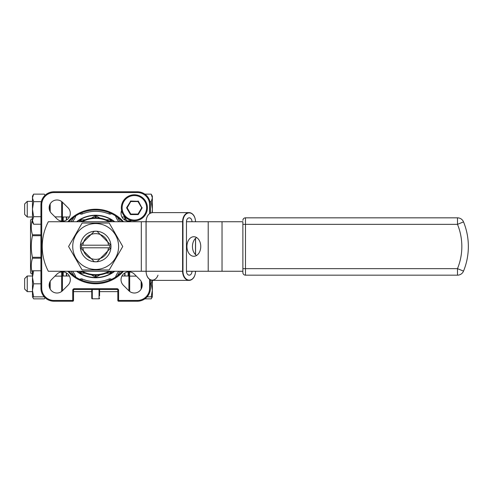 <?xml version="1.0" encoding="UTF-8"?>
<svg xmlns="http://www.w3.org/2000/svg" width="493" height="493" viewBox="0 0 493 493"><rect width="100%" height="100%" fill="white"/><g stroke="black" fill="none" stroke-linecap="round" stroke-linejoin="round"><path stroke-width="0.74" d="M27.257 276L27.257 291.634L32.47 291.634L27.257 291.634L24.65 289.027L24.65 278.607L27.257 276L32.47 276M45.023 297.673L44.333 298.863L44.962 297.612L44.333 298.863L33.635 298.863L32.47 296.848L32.47 290.334L33.635 283.82L32.47 277.3L33.635 270.786L32.47 270.786L32.47 290.334L33.635 296.848L44.222 296.848M24.65 289.027L27.257 291.634M49.411 287.197L49.411 283.204L49.411 287.197M73.519 291.634L91.76 291.634L73.519 291.634M99.58 291.634L117.821 291.634L99.58 291.634L99.58 292.811L99.58 289.502L99.58 295.806M62.438 275.476L62.438 276L69.402 276M121.937 276L128.895 276L128.895 271.853L128.895 290.784L128.895 276.518A0.783 0.388 180 0 1 129.677 276.129L136.358 276.129M27.257 217L24.65 214.393L24.65 203.973L27.257 201.366L27.257 217L32.47 217M27.257 201.366L32.47 201.366M40.937 224.229L33.635 224.229L32.47 222.214L32.47 220.47L33.635 224.229L32.47 220.47L33.635 216.704L32.47 209.18L33.635 201.662L32.47 197.896L32.47 196.152L33.635 194.137L44.333 194.137L45.023 195.327M49.411 209.796L49.411 205.803L49.411 209.796M61.656 221.104L61.656 216.871A0.783 0.388 -0 0 0 62.438 216.482L62.438 202.216L62.438 221.147L62.438 217L69.402 217M121.937 217L124.637 217M31.269 273.868L32.452 273.868L31.269 273.868L30.517 272.561L30.517 220.439L31.269 219.132L32.452 219.132M124.988 217.616L124.988 220.131M124.988 272.869L124.988 276M99.58 298.283A0.524 0.524 0 0 1 99.056 298.801L92.283 298.801A0.524 0.524 0 0 1 91.76 298.283L91.76 289.502M134.367 194.772A13.034 13.034 0 0 1 147.401 207.799A13.034 13.034 0 0 1 134.367 220.833A13.034 13.034 0 0 1 121.34 207.799A13.034 13.034 0 0 1 134.367 194.772A13.034 13.034 0 0 0 121.34 207.799A13.034 13.034 0 0 0 134.367 220.833M82.886 247.8L109.76 247.8A14.149 14.149 0 0 0 109.76 245.2L81.579 245.2A14.149 14.149 0 0 0 81.579 247.8L82.886 247.8A12.849 12.849 0 0 0 83.662 251.085L91.088 258.505A12.849 12.849 0 0 0 100.252 258.505L97.066 261.691A15.252 15.252 0 0 1 94.274 261.691L91.063 258.48A12.836 12.836 0 0 1 83.687 251.103L80.482 247.899A15.252 15.252 0 0 1 80.482 245.101L83.687 241.897A12.836 12.836 0 0 1 91.063 234.52L94.274 231.309A15.252 15.252 0 0 1 97.066 231.309L100.27 234.52A12.836 12.836 0 0 1 107.647 241.897L100.252 234.495A12.849 12.849 0 0 0 91.088 234.495L94.274 231.309M95.667 231.186A15.314 15.314 0 0 0 80.359 246.5A15.314 15.314 0 0 0 95.667 261.814A15.314 15.314 0 0 0 110.98 246.5A15.314 15.314 0 0 0 95.667 231.186M95.667 269.437A22.937 22.937 0 0 0 118.603 246.5A22.937 22.937 0 0 0 95.667 223.563A22.937 22.937 0 0 0 72.736 246.5A22.937 22.937 0 0 0 95.667 269.437M95.667 269.954L109.212 269.954L122.751 246.5L109.212 223.046L82.128 223.046L68.582 246.5L82.128 269.954L95.667 269.954M200.75 246.5A9.774 6.908 -90 0 0 193.835 236.726A9.774 6.908 -90 0 0 186.927 246.5A9.774 6.908 -90 0 0 193.835 256.274A9.774 6.908 -90 0 0 200.75 246.5M196.602 255.46A9.774 6.908 90 0 1 192.455 246.5A9.774 6.908 90 0 1 196.602 237.54M157.994 275.168A8.862 6.267 -90 0 1 150.95 279.888A8.862 6.267 -90 0 1 146.107 271.261L182.595 271.261L182.595 221.739L146.107 221.739L146.107 271.261L146.033 221.739L48.326 221.739A53.429 53.429 0 0 0 48.326 271.261L141.312 271.261L141.312 221.739M95.667 217.832A28.668 28.668 0 0 0 81.216 221.739A28.668 28.668 0 0 1 110.118 221.739M110.118 271.261A28.668 28.668 0 0 1 81.216 271.261A28.668 28.668 0 0 0 95.667 275.168M95.667 215.225A31.275 31.275 0 0 0 76.563 221.739A31.275 31.275 0 0 1 114.777 221.739M114.777 271.261A31.275 31.275 0 0 1 76.563 271.261A31.275 31.275 0 0 0 95.667 277.775M79.804 279.358A2.607 2.607 0 0 1 82.325 279.056L81.826 280.258L79.311 279.118A36.488 36.488 0 0 1 68.866 271.261A36.488 36.488 0 0 0 122.467 271.261M122.467 221.739A36.488 36.488 0 0 0 68.866 221.739A36.488 36.488 0 0 1 95.667 210.012M134.367 293.021A7.82 7.82 0 0 0 139.895 279.673L134.367 274.145A7.82 7.82 0 0 0 123.312 274.145A7.82 7.82 0 0 0 123.312 285.2L128.839 290.728A7.82 7.82 0 0 0 134.367 293.021M121.598 210.388A7.82 7.82 0 0 0 131.785 220.574M62.5 221.147A7.82 7.82 0 0 0 68.028 207.799L62.5 202.272A7.82 7.82 0 0 0 51.438 202.272A7.82 7.82 0 0 0 51.438 213.327L56.966 218.855A7.82 7.82 0 0 0 62.5 221.147M56.966 293.021A7.82 7.82 0 0 0 62.5 290.728L68.028 285.2A7.82 7.82 0 0 0 68.028 274.145A7.82 7.82 0 0 0 56.966 274.145L51.438 279.673A7.82 7.82 0 0 0 56.966 293.021M79.804 213.642A2.607 2.607 0 0 0 82.325 213.944L81.826 212.742L79.311 213.882M66.352 217L66.352 220.131M66.352 272.869L66.352 276M33.635 270.786L40.937 270.786M33.635 283.82L40.937 283.82M32.47 296.848L33.635 296.848M141.929 283.204L141.929 287.197M152.084 280.357L151.191 283.82L150.396 283.82M151.191 283.82L152.355 290.334L151.191 296.848L147.111 296.848M151.191 296.848L152.355 296.848L152.355 280.375M152.355 296.848L151.191 298.863L152.084 296.848L151.191 298.863L144.856 298.863M33.635 201.662L41.326 201.662M32.47 220.47L32.47 197.896L33.635 194.137M33.635 216.704L40.937 216.704M152.355 197.896L151.191 201.662L152.355 209.18L152.355 196.152L151.191 194.137L152.355 197.896L151.191 194.137L144.856 194.137M151.191 201.662L150.014 201.662M152.355 212.625L152.355 209.18L152.09 212.643M40.937 235.703L32.452 235.703C30.88 242.901 30.88 250.099 32.452 257.297L40.937 257.297M32.47 219.514L32.452 219.514C30.88 224.574 30.88 229.664 32.452 234.785L40.937 234.785M40.937 258.215L32.452 258.215C30.88 263.274 30.88 268.365 32.452 273.486L32.47 273.486M100.252 258.505L107.671 251.085A12.849 12.849 0 0 0 108.448 247.8M242.876 271.261L242.876 268.654L242.876 272.561L242.876 271.261L186.465 271.261L186.465 221.739A3.907 2.767 -90 0 1 189.232 217.832A3.907 2.767 -90 0 1 191.993 221.739M242.876 221.739L242.876 224.346L242.876 221.739L186.465 221.739M242.876 268.654L242.876 224.346L245.483 224.346L245.483 268.654L457.492 268.654A58.636 58.636 0 0 0 457.492 224.346L245.483 224.346L245.483 217.832L457.492 217.832A6.514 6.514 0 0 1 463.525 221.887A65.156 65.156 0 0 1 463.525 271.113A6.514 6.514 0 0 1 457.492 275.168L245.483 275.168A2.607 2.607 0 0 1 242.876 272.561A2.607 2.607 0 0 0 245.483 275.168L245.483 268.654L242.876 268.654M150.396 279.87L150.396 288.202A13.034 13.034 0 0 1 137.368 301.229L118.603 301.229A0.783 0.783 0 0 1 117.821 300.447L117.821 290.285A0.783 0.783 0 0 0 117.038 289.502L74.295 289.502A0.783 0.783 0 0 0 73.519 290.285L73.519 300.447A0.783 0.783 0 0 1 72.736 301.229L53.971 301.229A13.034 13.034 0 0 1 40.937 288.202L40.937 204.798A13.034 13.034 0 0 1 53.971 191.771L137.368 191.771A13.034 13.034 0 0 1 150.396 204.798L150.396 213.13M82.325 279.056A35.182 35.182 0 0 0 109.015 279.056L109.508 280.258L112.022 279.118M112.022 213.882L109.508 212.742L109.015 213.944A2.607 2.607 0 0 0 111.535 213.642M120.668 271.261A15.634 15.634 0 0 0 117.463 275.76A15.634 15.634 0 0 1 120.668 271.261M117.463 217.24A15.634 15.634 0 0 0 120.668 221.739A15.634 15.634 0 0 1 117.463 217.24M73.876 275.76A15.634 15.634 0 0 0 70.672 271.261A15.634 15.634 0 0 1 73.876 275.76M73.876 217.24A15.634 15.634 0 0 1 70.672 221.739A15.634 15.634 0 0 0 73.876 217.24A15.634 15.634 0 0 1 70.672 221.739A15.634 15.634 0 0 0 73.876 217.24M80.624 271.261L81 271.908L79.872 272.561L79.114 271.261M85.264 273.214L81 273.214A1.3 1.3 0 0 1 79.872 272.561A1.3 1.3 0 0 0 81 273.214L81 271.908L82.393 271.908M100.017 274.835L96.32 276.967A1.3 1.3 0 0 1 95.02 276.967L91.322 274.835M112.219 271.261L111.467 272.561A1.3 1.3 0 0 1 110.34 273.214L106.075 273.214M106.075 219.786L110.34 219.786A1.3 1.3 0 0 1 111.467 220.439L112.219 221.739M96.881 217.857L95.667 217.16L96.32 216.033L100.017 218.165M91.322 218.165L95.02 216.033A1.3 1.3 0 0 1 95.667 215.854A1.3 1.3 0 0 0 95.02 216.033L95.667 217.16L94.459 217.857M82.393 221.092L81 221.092L81 219.786L85.264 219.786M79.114 221.739L79.872 220.439A1.3 1.3 0 0 1 81 219.786A1.3 1.3 0 0 0 79.872 220.439L81 221.092L80.624 221.739M96.32 216.033A1.3 1.3 0 0 0 95.667 215.854A1.3 1.3 0 0 1 96.32 216.033M146.107 271.261A9.12 6.452 90 0 0 152.559 280.381C148.615 279.882 146.439 276.838 146.033 271.261L141.312 271.261M245.483 217.832A2.607 2.607 0 0 0 242.876 220.439A2.607 2.607 0 0 1 245.483 217.832A2.607 2.607 0 0 0 242.876 220.439A2.607 2.607 0 0 1 245.483 217.832M191.993 271.261A3.907 2.767 -90 0 1 189.232 275.168A3.907 2.767 -90 0 1 186.465 271.261M108.448 245.2A12.849 12.849 0 0 0 107.671 241.915L110.857 245.101A15.252 15.252 0 0 1 110.857 247.899L107.647 251.103A12.836 12.836 0 0 1 100.27 258.48L97.066 261.691M91.088 234.495L83.662 241.915A12.849 12.849 0 0 0 82.886 245.2M110.857 247.899L107.671 251.085M97.066 231.309L100.252 234.495M107.647 241.897L110.857 245.101M80.482 245.101L83.662 241.915M83.662 251.085L80.482 247.899M94.274 261.691L91.088 258.505M138.206 214.184L141.818 207.929L137.978 201.545L130.756 201.545L127.145 207.799L130.756 214.054L137.978 214.054L141.818 207.67L138.206 201.415L130.756 201.286L126.695 207.541A0.524 0.524 0 0 0 126.695 208.058L130.306 214.313A0.524 0.524 0 0 0 130.756 214.578L137.978 214.578A0.524 0.524 0 0 0 138.428 214.313L138.206 214.184M126.923 207.67L130.534 214.184L137.978 214.578M130.534 201.415L126.695 207.541M137.978 201.286L130.756 201.027A0.524 0.524 0 0 0 130.306 201.286M141.818 207.67L138.428 201.286A0.524 0.524 0 0 0 137.978 201.027M131.039 220.833L126.843 220.833L121.309 211.238M128.895 221.147L128.895 220.833M62.438 271.853L62.438 290.784M32.452 258.215L32.452 257.297M32.452 235.703L32.452 234.785M128.118 276L128.118 271.883M66.61 217L66.61 219.977M124.729 276L124.729 273.023M134.367 220.051A12.251 12.251 0 0 0 146.618 207.799A12.251 12.251 0 0 0 134.367 195.548A12.251 12.251 0 0 0 122.122 207.799A12.251 12.251 0 0 0 134.367 220.051M109.058 221.739A28.144 28.144 0 0 0 82.282 221.739M82.282 271.261A28.144 28.144 0 0 0 109.058 271.261M76.988 271.261A31.016 31.016 0 0 0 114.345 271.261M114.345 221.739A31.016 31.016 0 0 0 76.988 221.739M67.812 221.739A37.271 37.271 0 0 1 123.521 221.739M123.521 271.261A37.271 37.271 0 0 1 67.812 271.261M79.311 279.118A36.488 36.488 0 0 1 68.866 271.261A36.488 36.488 0 0 0 95.667 282.988M66.61 273.023L66.61 276M124.729 219.977L124.729 217.166M63.221 217L63.221 221.117M63.221 271.883L63.221 276M208.206 271.261L208.206 221.739M110.715 221.739L110.34 221.092L108.941 221.092M108.941 271.908L110.34 271.908L110.715 271.261M94.459 275.143L95.667 275.84L96.881 275.143M118.875 221.739A16.941 16.941 0 0 1 115.522 215.891M109.015 213.944A35.182 35.182 0 0 0 82.325 213.944M75.817 215.891A16.941 16.941 0 0 1 72.465 221.739M72.465 271.261A16.941 16.941 0 0 1 75.817 277.109M111.535 279.358A2.607 2.607 0 0 0 109.015 279.056M115.522 277.109A16.941 16.941 0 0 1 118.875 271.261M99.056 298.801L99.056 289.502M92.283 289.502L92.283 298.801M149.619 279.408L149.619 288.202A12.251 12.251 0 0 1 137.368 300.447L118.603 300.447L118.603 290.285A1.565 1.565 0 0 0 117.038 288.719L117.038 289.502M149.619 213.592L149.619 204.798A12.251 12.251 0 0 0 137.368 192.553L53.971 192.553A12.251 12.251 0 0 0 41.72 204.798L41.72 288.202A12.251 12.251 0 0 0 53.971 300.447L72.736 300.447L72.736 290.285L73.519 290.285M117.038 288.719L74.295 288.719A1.565 1.565 0 0 0 72.736 290.285M41.72 204.798L40.937 204.798A13.034 13.034 0 0 1 53.971 191.771L53.971 192.553M137.368 192.553L137.368 191.771A13.034 13.034 0 0 1 150.396 204.798L149.619 204.798M149.619 288.202L150.396 288.202A13.034 13.034 0 0 1 137.368 301.229L137.368 300.447M53.971 300.447L53.971 301.229A13.034 13.034 0 0 1 40.937 288.202L41.72 288.202M73.519 300.447L72.736 300.447L72.736 301.229M74.295 288.719L74.295 289.502M118.603 290.285L117.821 290.285M118.603 301.229L118.603 300.447L117.821 300.447M110.34 219.786L110.34 221.092L111.467 220.439A1.3 1.3 0 0 0 110.34 219.786M111.467 272.561L110.34 271.908L110.34 273.214A1.3 1.3 0 0 0 111.467 272.561M96.32 276.967L95.667 275.84L95.02 276.967A1.3 1.3 0 0 0 96.32 276.967M222.029 271.261L222.029 221.739M463.525 221.887A6.514 6.514 0 0 0 457.492 217.832L457.492 224.346L463.525 221.887A65.156 65.156 0 0 1 463.525 271.113A6.514 6.514 0 0 1 457.492 275.168L457.492 268.654L463.525 271.113M182.965 221.739L182.595 221.739A9.12 6.452 -90 0 1 189.047 212.619A9.12 6.452 -90 0 1 195.493 221.739A8.862 6.267 90 0 0 189.232 212.877A8.862 6.267 90 0 0 182.965 221.739L182.965 271.261A8.862 6.267 90 0 0 189.232 280.123A8.862 6.267 90 0 0 195.493 271.261A9.12 6.452 -90 0 1 189.047 280.381A9.12 6.452 -90 0 1 182.595 271.261L182.965 271.261M195.493 254.598L195.493 238.402L195.493 254.598M152.559 212.619A9.12 6.452 90 0 0 146.107 221.739L146.033 221.739C146.439 216.162 148.615 213.118 152.559 212.619L189.047 212.619C192.985 213.118 195.16 216.162 195.573 221.739M138.428 214.313L142.039 208.058A0.524 0.524 0 0 0 142.039 207.541M129.677 271.896L129.677 291.455M141.146 289.095L141.146 281.3M61.656 201.545L61.656 216.871L54.982 216.871M50.194 203.905L50.194 211.7M61.656 291.455L61.656 276.129L54.982 276.129M50.194 281.3L50.194 289.095M62.438 276.518A0.783 0.388 180 0 0 61.656 276.129L61.656 271.896M152.559 280.381L189.047 280.381C192.985 279.882 195.16 276.838 195.573 271.261M195.573 254.671L195.573 238.329"/></g></svg>
